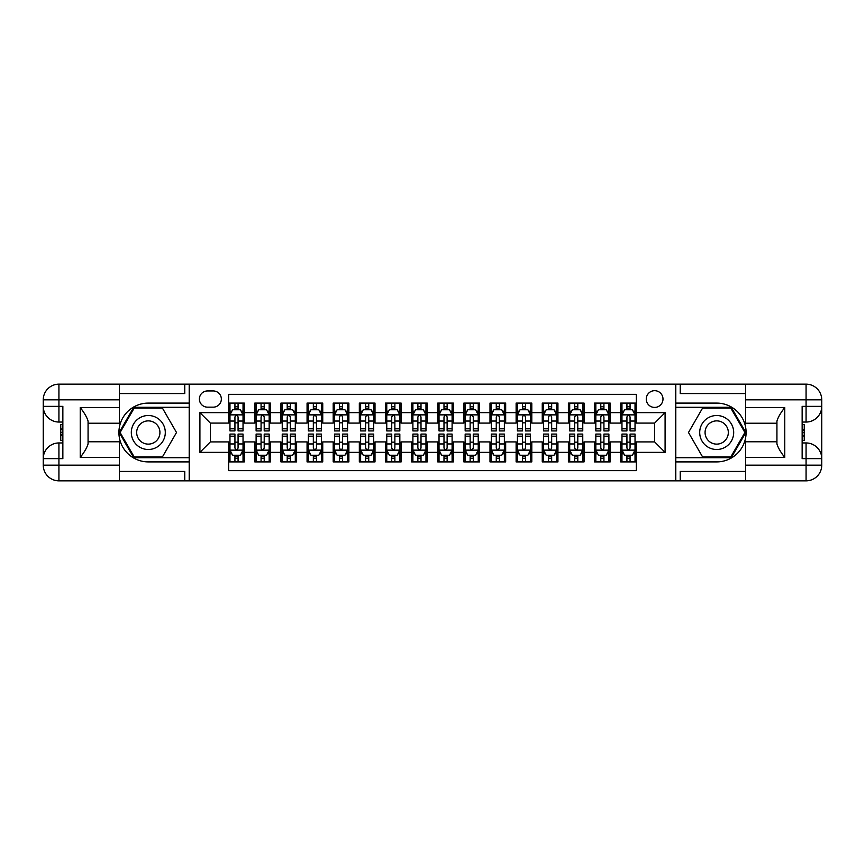 <?xml version="1.0" encoding="UTF-8"?>
<svg xmlns="http://www.w3.org/2000/svg" width="865" height="865" viewBox="0 0 865 865"><rect width="100%" height="100%" fill="white"/><g stroke="black" fill="none" stroke-linecap="round" stroke-linejoin="round"><path stroke-width="1.3" d="M654.632 390.688A8.358 8.358 0 0 0 646.263 399.046A8.358 8.358 0 0 0 654.632 407.415A8.358 8.358 0 0 0 662.99 399.046A8.358 8.358 0 0 0 654.632 390.688M119.424 471.436L184.764 471.436L184.764 480.843L745.576 480.843L745.576 465.165L806.072 465.165L806.072 458.634L802.147 458.634L802.147 406.366L806.072 406.366L806.072 399.835L745.576 399.835L745.576 407.545L784.771 407.545L784.771 457.455C780.587 452.092 777.981 447.562 776.932 443.875L776.932 421.125C777.981 417.438 780.587 412.908 784.771 407.545M636.337 403.101L620.659 403.101L620.659 412.637L610.203 412.637L610.203 423.093L620.659 423.093L620.659 412.637M610.203 412.637L610.203 403.101L594.525 403.101L594.525 412.637L584.07 412.637L584.07 423.093L594.525 423.093L594.525 412.637M584.07 412.637L584.07 403.101L568.391 403.101L568.391 412.637L557.936 412.637L557.936 423.093L568.391 423.093L568.391 412.637M557.936 412.637L557.936 403.101L542.258 403.101L542.258 412.637L531.802 412.637L531.802 423.093L542.258 423.093L542.258 412.637M531.802 412.637L531.802 403.101L516.124 403.101L516.124 412.637L505.668 412.637L505.668 423.093L516.124 423.093L516.124 412.637M505.668 412.637L505.668 403.101L489.99 403.101L489.99 412.637L479.534 412.637L479.534 423.093L489.99 423.093L489.99 412.637M479.534 412.637L479.534 403.101L463.856 403.101L463.856 412.637L453.411 412.637L453.411 423.093L463.856 423.093L463.856 412.637M453.411 412.637L453.411 403.101L437.722 403.101L437.722 412.637L427.278 412.637L427.278 423.093L437.722 423.093L437.722 412.637M427.278 412.637L427.278 403.101L411.589 403.101L411.589 412.637L401.144 412.637L401.144 423.093L411.589 423.093L411.589 412.637M401.144 412.637L401.144 403.101L385.466 403.101L385.466 412.637L375.01 412.637L375.01 423.093L385.466 423.093L385.466 412.637M375.01 412.637L375.01 403.101L359.332 403.101L359.332 412.637L348.876 412.637L348.876 423.093L359.332 423.093L359.332 412.637M348.876 412.637L348.876 403.101L333.198 403.101L333.198 412.637L322.742 412.637L322.742 423.093L333.198 423.093L333.198 412.637M322.742 412.637L322.742 403.101L307.064 403.101L307.064 412.637L296.608 412.637L296.608 423.093L307.064 423.093L307.064 412.637M296.608 412.637L296.608 403.101L280.93 403.101L280.93 412.637L270.475 412.637L270.475 423.093L280.93 423.093L280.93 412.637M270.475 412.637L270.475 403.101L254.797 403.101L254.797 423.093L244.341 423.093L244.341 403.101L228.663 403.101M228.663 461.899L244.341 461.899L244.341 441.907L254.797 441.907L254.797 461.899L270.475 461.899L270.475 441.907L280.93 441.907L280.93 452.363L270.475 452.363M280.93 452.363L280.93 461.899L296.608 461.899L296.608 441.907L307.064 441.907L307.064 452.363L296.608 452.363M307.064 452.363L307.064 461.899L322.742 461.899L322.742 441.907L333.198 441.907L333.198 452.363L322.742 452.363M333.198 452.363L333.198 461.899L348.876 461.899L348.876 441.907L359.332 441.907L359.332 452.363L348.876 452.363M359.332 452.363L359.332 461.899L375.01 461.899L375.01 441.907L385.466 441.907L385.466 452.363L375.01 452.363M385.466 452.363L385.466 461.899L401.144 461.899L401.144 441.907L411.589 441.907L411.589 452.363L401.144 452.363M411.589 452.363L411.589 461.899L427.278 461.899L427.278 441.907L437.722 441.907L437.722 452.363L427.278 452.363M437.722 452.363L437.722 461.899L453.411 461.899L453.411 441.907L463.856 441.907L463.856 452.363L453.411 452.363M463.856 452.363L463.856 461.899L479.534 461.899L479.534 441.907L489.99 441.907L489.99 452.363L479.534 452.363M489.99 452.363L489.99 461.899L505.668 461.899L505.668 441.907L516.124 441.907L516.124 452.363L505.668 452.363M516.124 452.363L516.124 461.899L531.802 461.899L531.802 441.907L542.258 441.907L542.258 452.363L531.802 452.363M542.258 452.363L542.258 461.899L557.936 461.899L557.936 441.907L568.391 441.907L568.391 452.363L557.936 452.363M568.391 452.363L568.391 461.899L584.07 461.899L584.07 441.907L594.525 441.907L594.525 452.363L584.07 452.363M594.525 452.363L594.525 461.899L610.203 461.899L610.203 441.907L620.659 441.907L620.659 452.363L610.203 452.363M207.492 407.156L213.244 407.156A8.099 8.099 0 0 0 221.343 399.046A8.099 8.099 0 0 0 213.244 390.948L207.492 390.948A8.099 8.099 0 0 0 199.393 399.046A8.099 8.099 0 0 0 207.492 407.156M745.576 393.564L680.236 393.564L680.236 384.157L675.533 384.157L675.533 480.843M675.533 384.157L119.424 384.157L119.424 399.835L58.928 399.835L58.928 406.366L62.853 406.366L62.853 458.634L58.928 458.634L58.928 465.165L119.424 465.165L119.424 457.455L80.229 457.455L80.229 407.545C84.413 412.908 87.019 417.438 88.068 421.125L88.068 443.875C87.019 447.562 84.413 452.092 80.229 457.455M189.467 480.843L189.467 384.157M636.337 412.637L636.337 394.343L228.663 394.343L228.663 423.093L210.368 423.093L210.368 441.907L228.663 441.907L228.663 470.657L636.337 470.657L636.337 441.907L654.632 441.907L654.632 423.093L636.337 423.093L636.337 412.637L665.088 412.637L665.088 452.363L636.337 452.363M228.663 452.363L199.912 452.363L199.912 412.637L228.663 412.637M620.659 452.363L620.659 461.899L636.337 461.899M228.663 409.632L229.971 409.632M234.934 409.632L238.07 409.632M243.033 409.632L244.341 409.632M228.663 422.834L229.971 422.834M234.934 422.834L238.07 422.834M243.033 422.834L244.341 422.834M228.663 442.166L229.971 442.166M234.934 442.166L238.07 442.166M243.033 442.166L244.341 442.166M228.663 455.368L229.971 455.368M234.934 455.368L238.07 455.368M243.033 455.368L244.341 455.368M254.797 422.834L256.105 422.834M261.068 422.834L264.203 422.834M269.166 422.834L270.475 422.834M254.797 409.632L256.105 409.632M261.068 409.632L264.203 409.632M269.166 409.632L270.475 409.632M254.797 442.166L256.105 442.166M261.068 442.166L264.203 442.166M269.166 442.166L270.475 442.166M254.797 455.368L256.105 455.368M261.068 455.368L264.203 455.368M269.166 455.368L270.475 455.368M280.93 442.166L282.239 442.166M287.202 442.166L290.337 442.166M295.3 442.166L296.608 442.166M280.93 455.368L282.239 455.368M287.202 455.368L290.337 455.368M295.3 455.368L296.608 455.368M280.93 409.632L282.239 409.632M287.202 409.632L290.337 409.632M295.3 409.632L296.608 409.632M280.93 422.834L282.239 422.834M287.202 422.834L290.337 422.834M295.3 422.834L296.608 422.834M307.064 442.166L308.373 442.166M313.335 442.166L316.471 442.166M321.434 442.166L322.742 442.166M307.064 455.368L308.373 455.368M313.335 455.368L316.471 455.368M321.434 455.368L322.742 455.368M307.064 409.632L308.373 409.632M313.335 409.632L316.471 409.632M321.434 409.632L322.742 409.632M307.064 422.834L308.373 422.834M313.335 422.834L316.471 422.834M321.434 422.834L322.742 422.834M333.198 442.166L334.506 442.166M339.469 442.166L342.605 442.166M347.568 442.166L348.876 442.166M333.198 455.368L334.506 455.368M339.469 455.368L342.605 455.368M347.568 455.368L348.876 455.368M333.198 409.632L334.506 409.632M339.469 409.632L342.605 409.632M347.568 409.632L348.876 409.632M333.198 422.834L334.506 422.834M339.469 422.834L342.605 422.834M347.568 422.834L348.876 422.834M359.332 442.166L360.629 442.166M365.603 442.166L368.739 442.166M373.702 442.166L375.01 442.166M359.332 455.368L360.629 455.368M365.603 455.368L368.739 455.368M373.702 455.368L375.01 455.368M359.332 409.632L360.629 409.632M365.603 409.632L368.739 409.632M373.702 409.632L375.01 409.632M359.332 422.834L360.629 422.834M365.603 422.834L368.739 422.834M373.702 422.834L375.01 422.834M385.466 442.166L386.763 442.166M391.737 442.166L394.873 442.166M399.835 442.166L401.144 442.166M385.466 455.368L386.763 455.368M391.737 455.368L394.873 455.368M399.835 455.368L401.144 455.368M385.466 409.632L386.763 409.632M391.737 409.632L394.873 409.632M399.835 409.632L401.144 409.632M385.466 422.834L386.763 422.834M391.737 422.834L394.873 422.834M399.835 422.834L401.144 422.834M411.589 442.166L412.897 442.166M417.871 442.166L421.006 442.166M425.969 442.166L427.278 442.166M411.589 455.368L412.897 455.368M417.871 455.368L421.006 455.368M425.969 455.368L427.278 455.368M411.589 409.632L412.897 409.632M417.871 409.632L421.006 409.632M425.969 409.632L427.278 409.632M411.589 422.834L412.897 422.834M417.871 422.834L421.006 422.834M425.969 422.834L427.278 422.834M437.722 442.166L439.031 442.166M443.994 442.166L447.129 442.166M452.103 442.166L453.411 442.166M437.722 455.368L439.031 455.368M443.994 455.368L447.129 455.368M452.103 455.368L453.411 455.368M437.722 409.632L439.031 409.632M443.994 409.632L447.129 409.632M452.103 409.632L453.411 409.632M437.722 422.834L439.031 422.834M443.994 422.834L447.129 422.834M452.103 422.834L453.411 422.834M463.856 442.166L465.165 442.166M470.128 442.166L473.263 442.166M478.237 442.166L479.534 442.166M463.856 455.368L465.165 455.368M470.128 455.368L473.263 455.368M478.237 455.368L479.534 455.368M463.856 409.632L465.165 409.632M470.128 409.632L473.263 409.632M478.237 409.632L479.534 409.632M463.856 422.834L465.165 422.834M470.128 422.834L473.263 422.834M478.237 422.834L479.534 422.834M489.99 442.166L491.298 442.166M496.261 442.166L499.397 442.166M504.371 442.166L505.668 442.166M489.99 455.368L491.298 455.368M496.261 455.368L499.397 455.368M504.371 455.368L505.668 455.368M489.99 409.632L491.298 409.632M496.261 409.632L499.397 409.632M504.371 409.632L505.668 409.632M489.99 422.834L491.298 422.834M496.261 422.834L499.397 422.834M504.371 422.834L505.668 422.834M516.124 442.166L517.432 442.166M522.395 442.166L525.531 442.166M530.494 442.166L531.802 442.166M516.124 455.368L517.432 455.368M522.395 455.368L525.531 455.368M530.494 455.368L531.802 455.368M516.124 409.632L517.432 409.632M522.395 409.632L525.531 409.632M530.494 409.632L531.802 409.632M516.124 422.834L517.432 422.834M522.395 422.834L525.531 422.834M530.494 422.834L531.802 422.834M542.258 442.166L543.566 442.166M548.529 442.166L551.665 442.166M556.627 442.166L557.936 442.166M542.258 455.368L543.566 455.368M548.529 455.368L551.665 455.368M556.627 455.368L557.936 455.368M542.258 409.632L543.566 409.632M548.529 409.632L551.665 409.632M556.627 409.632L557.936 409.632M542.258 422.834L543.566 422.834M548.529 422.834L551.665 422.834M556.627 422.834L557.936 422.834M568.391 442.166L569.7 442.166M574.663 442.166L577.798 442.166M582.761 442.166L584.07 442.166M568.391 455.368L569.7 455.368M574.663 455.368L577.798 455.368M582.761 455.368L584.07 455.368M568.391 409.632L569.7 409.632M574.663 409.632L577.798 409.632M582.761 409.632L584.07 409.632M568.391 422.834L569.7 422.834M574.663 422.834L577.798 422.834M582.761 422.834L584.07 422.834M594.525 442.166L595.834 442.166M600.797 442.166L603.932 442.166M608.895 442.166L610.203 442.166M594.525 455.368L595.834 455.368M600.797 455.368L603.932 455.368M608.895 455.368L610.203 455.368M594.525 409.632L595.834 409.632M600.797 409.632L603.932 409.632M608.895 409.632L610.203 409.632M594.525 422.834L595.834 422.834M600.797 422.834L603.932 422.834M608.895 422.834L610.203 422.834M620.659 442.166L621.967 442.166M626.93 442.166L630.066 442.166M635.029 442.166L636.337 442.166M620.659 455.368L621.967 455.368M626.93 455.368L630.066 455.368M635.029 455.368L636.337 455.368M620.659 409.632L621.967 409.632M626.93 409.632L630.066 409.632M635.029 409.632L636.337 409.632M620.659 422.834L621.967 422.834M626.93 422.834L630.066 422.834M635.029 422.834L636.337 422.834M210.368 423.093L199.912 412.637M210.368 441.907L199.912 452.363M665.088 412.637L654.632 423.093M665.088 452.363L654.632 441.907M238.07 406.496L234.934 406.496M243.033 428.802L238.07 428.802L238.07 430.932L243.033 430.932L243.033 414.995L240.427 409.761L232.588 409.761L229.971 414.995L229.971 430.932L234.934 430.932L234.934 428.802L229.971 428.802M229.971 414.995L229.971 403.101M243.033 414.995L243.033 403.101M234.934 409.761L234.934 403.101M238.07 403.101L238.07 409.761M238.07 428.802L238.07 416.952C237.032 414.94 235.983 414.94 234.934 416.952L234.934 428.802M234.934 458.504L238.07 458.504M229.971 436.198L234.934 436.198L234.934 434.068L229.971 434.068L229.971 450.005L232.588 455.239L240.427 455.239L243.033 450.005L243.033 434.068L238.07 434.068L238.07 436.198L243.033 436.198M243.033 450.005L243.033 461.899M229.971 450.005L229.971 461.899M238.07 455.239L238.07 461.899M234.934 461.899L234.934 455.239M234.934 436.198L234.934 448.048C235.983 450.06 237.021 450.06 238.07 448.048L238.07 436.198M156.803 417.784A16.986 16.986 0 0 0 133.588 424.012A16.986 16.986 0 0 0 139.816 447.216A16.986 16.986 0 0 0 163.02 440.988A16.986 16.986 0 0 0 156.803 417.784M154.121 422.434A11.634 11.634 0 0 0 138.238 426.683A11.634 11.634 0 0 0 142.487 442.566A11.634 11.634 0 0 0 158.371 438.317A11.634 11.634 0 0 0 154.121 422.434M162.415 456.936L134.194 456.936L120.094 432.5L134.194 408.064L162.415 408.064L176.514 432.5L162.415 456.936M725.184 417.784A16.986 16.986 0 0 0 701.98 424.012A16.986 16.986 0 0 0 708.197 447.216A16.986 16.986 0 0 0 731.412 440.988A16.986 16.986 0 0 0 725.184 417.784M722.513 422.434A11.634 11.634 0 0 0 706.629 426.683A11.634 11.634 0 0 0 710.879 442.566A11.634 11.634 0 0 0 726.762 438.317A11.634 11.634 0 0 0 722.513 422.434M730.806 456.936L702.585 456.936L688.486 432.5L702.585 408.064L730.806 408.064L744.906 432.5L730.806 456.936M189.197 384.157L189.197 403.101L148.304 403.101A29.399 29.399 0 0 0 118.905 432.5A29.399 29.399 0 0 0 148.304 461.899L189.197 461.899L189.197 480.843M80.229 407.545L119.424 407.545L119.424 399.835M119.424 407.545L119.424 423.223L88.068 423.223M119.424 465.165L119.424 480.843L58.928 480.843A15.678 15.678 0 0 1 43.25 465.165L43.25 399.835A15.678 15.678 0 0 1 58.928 384.157L119.424 384.157M189.197 403.101L189.197 407.285L133.74 407.285L119.186 432.5L133.74 457.715L189.197 457.715L189.197 407.285M189.197 457.715L189.197 461.899M88.068 441.777L119.424 441.777L119.424 457.455M184.764 480.843L119.424 480.843M43.25 458.634A15.678 15.678 0 0 1 58.928 442.956A15.678 15.678 0 0 0 43.25 458.634L58.928 458.634L58.928 442.956L62.853 442.956M62.853 422.044L58.928 422.044L58.928 406.366L43.25 406.366A15.678 15.678 0 0 0 58.928 422.044A15.678 15.678 0 0 1 43.25 406.366M184.764 384.157L184.764 393.564L119.424 393.564M62.853 424.456L60.755 424.456L60.755 434.803L62.853 434.803M60.755 432.37L62.853 432.37M60.755 429.494L62.853 429.494M60.755 429.018L62.853 429.018M60.755 434.803L60.755 440.545L62.853 440.545M60.755 435.322L62.853 435.322M675.803 480.843L675.803 461.899L716.696 461.899A29.399 29.399 0 0 0 746.095 432.5A29.399 29.399 0 0 0 716.696 403.101L675.803 403.101L675.803 384.157M784.771 457.455L745.576 457.455L745.576 465.165M745.576 457.455L745.576 441.777L776.932 441.777M745.576 399.835L745.576 384.157L806.072 384.157A15.678 15.678 0 0 1 821.75 399.835L821.75 465.165A15.678 15.678 0 0 1 806.072 480.843L745.576 480.843M675.803 461.899L675.803 457.715L731.26 457.715L745.814 432.5L731.26 407.285L675.803 407.285L675.803 457.715M675.803 407.285L675.803 403.101M776.932 423.223L745.576 423.223L745.576 407.545M680.236 384.157L745.576 384.157M821.75 406.366A15.678 15.678 0 0 1 806.072 422.044A15.678 15.678 0 0 0 821.75 406.366L806.072 406.366L806.072 422.044L802.147 422.044M802.147 442.956L806.072 442.956L806.072 458.634L821.75 458.634A15.678 15.678 0 0 0 806.072 442.956A15.678 15.678 0 0 1 821.75 458.634M680.236 480.843L680.236 471.436L745.576 471.436M802.147 440.545L804.245 440.545L804.245 430.197L802.147 430.197M804.245 432.63L802.147 432.63M804.245 435.506L802.147 435.506M804.245 435.982L802.147 435.982M804.245 430.197L804.245 424.456L802.147 424.456M804.245 429.678L802.147 429.678M264.203 406.496L261.068 406.496M269.166 428.802L264.203 428.802L264.203 430.932L269.166 430.932L269.166 414.995L266.561 409.761L258.711 409.761L256.105 414.995L256.105 430.932L261.068 430.932L261.068 428.802L256.105 428.802M256.105 414.995L256.105 403.101M269.166 414.995L269.166 403.101M261.068 409.761L261.068 403.101M264.203 403.101L264.203 409.761M264.203 428.802L264.203 416.952C263.155 414.94 262.117 414.94 261.068 416.952L261.068 428.802M290.337 406.496L287.202 406.496M295.3 428.802L290.337 428.802L290.337 430.932L295.3 430.932L295.3 414.995L292.684 409.761L284.844 409.761L282.239 414.995L282.239 430.932L287.202 430.932L287.202 428.802L282.239 428.802M282.239 414.995L282.239 403.101M295.3 414.995L295.3 403.101M287.202 409.761L287.202 403.101M290.337 403.101L290.337 409.761M290.337 428.802L290.337 416.952C289.288 414.94 288.25 414.94 287.202 416.952L287.202 428.802M316.471 406.496L313.335 406.496M321.434 428.802L316.471 428.802L316.471 430.932L321.434 430.932L321.434 414.995L318.817 409.761L310.978 409.761L308.373 414.995L308.373 430.932L313.335 430.932L313.335 428.802L308.373 428.802M308.373 414.995L308.373 403.101M321.434 414.995L321.434 403.101M313.335 409.761L313.335 403.101M316.471 403.101L316.471 409.761M316.471 428.802L316.471 416.952C315.422 414.94 314.384 414.94 313.335 416.952L313.335 428.802M342.605 406.496L339.469 406.496M347.568 428.802L342.605 428.802L342.605 430.932L347.568 430.932L347.568 414.995L344.951 409.761L337.112 409.761L334.506 414.995L334.506 430.932L339.469 430.932L339.469 428.802L334.506 428.802M334.506 414.995L334.506 403.101M347.568 414.995L347.568 403.101M339.469 409.761L339.469 403.101M342.605 403.101L342.605 409.761M342.605 428.802L342.605 416.952C341.556 414.94 340.518 414.94 339.469 416.952L339.469 428.802M261.068 458.504L264.203 458.504M256.105 436.198L261.068 436.198L261.068 434.068L256.105 434.068L256.105 450.005L258.711 455.239L266.561 455.239L269.166 450.005L269.166 434.068L264.203 434.068L264.203 436.198L269.166 436.198M269.166 450.005L269.166 461.899M256.105 450.005L256.105 461.899M264.203 455.239L264.203 461.899M261.068 461.899L261.068 455.239M261.068 436.198L261.068 448.048C262.117 450.06 263.155 450.06 264.203 448.048L264.203 436.198M287.202 458.504L290.337 458.504M282.239 436.198L287.202 436.198L287.202 434.068L282.239 434.068L282.239 450.005L284.844 455.239L292.684 455.239L295.3 450.005L295.3 434.068L290.337 434.068L290.337 436.198L295.3 436.198M295.3 450.005L295.3 461.899M282.239 450.005L282.239 461.899M290.337 455.239L290.337 461.899M287.202 461.899L287.202 455.239M287.202 436.198L287.202 448.048C288.24 450.06 289.288 450.06 290.337 448.048L290.337 436.198M313.335 458.504L316.471 458.504M308.373 436.198L313.335 436.198L313.335 434.068L308.373 434.068L308.373 450.005L310.978 455.239L318.817 455.239L321.434 450.005L321.434 434.068L316.471 434.068L316.471 436.198L321.434 436.198M321.434 450.005L321.434 461.899M308.373 450.005L308.373 461.899M316.471 455.239L316.471 461.899M313.335 461.899L313.335 455.239M313.335 436.198L313.335 448.048C314.373 450.06 315.422 450.06 316.471 448.048L316.471 436.198M339.469 458.504L342.605 458.504M334.506 436.198L339.469 436.198L339.469 434.068L334.506 434.068L334.506 450.005L337.112 455.239L344.951 455.239L347.568 450.005L347.568 434.068L342.605 434.068L342.605 436.198L347.568 436.198M347.568 450.005L347.568 461.899M334.506 450.005L334.506 461.899M342.605 455.239L342.605 461.899M339.469 461.899L339.469 455.239M339.469 436.198L339.469 448.048C340.507 450.06 341.556 450.06 342.605 448.048L342.605 436.198M368.739 406.496L365.603 406.496M373.702 428.802L368.739 428.802L368.739 430.932L373.702 430.932L373.702 414.995L371.085 409.761L363.246 409.761L360.629 414.995L360.629 430.932L365.603 430.932L365.603 428.802L360.629 428.802M360.629 414.995L360.629 403.101M373.702 414.995L373.702 403.101M365.603 409.761L365.603 403.101M368.739 403.101L368.739 409.761M368.739 428.802L368.739 416.952C367.69 414.94 366.641 414.94 365.603 416.952L365.603 428.802M365.603 458.504L368.739 458.504M360.629 436.198L365.603 436.198L365.603 434.068L360.629 434.068L360.629 450.005L363.246 455.239L371.085 455.239L373.702 450.005L373.702 434.068L368.739 434.068L368.739 436.198L373.702 436.198M373.702 450.005L373.702 461.899M360.629 450.005L360.629 461.899M368.739 455.239L368.739 461.899M365.603 461.899L365.603 455.239M365.603 436.198L365.603 448.048C366.641 450.06 367.69 450.06 368.739 448.048L368.739 436.198M394.873 406.496L391.737 406.496M399.835 428.802L394.873 428.802L394.873 430.932L399.835 430.932L399.835 414.995L397.219 409.761L389.38 409.761L386.763 414.995L386.763 430.932L391.737 430.932L391.737 428.802L386.763 428.802M386.763 414.995L386.763 403.101M399.835 414.995L399.835 403.101M391.737 409.761L391.737 403.101M394.873 403.101L394.873 409.761M394.873 428.802L394.873 416.952C393.824 414.94 392.775 414.94 391.737 416.952L391.737 428.802M391.737 458.504L394.873 458.504M386.763 436.198L391.737 436.198L391.737 434.068L386.763 434.068L386.763 450.005L389.38 455.239L397.219 455.239L399.835 450.005L399.835 434.068L394.873 434.068L394.873 436.198L399.835 436.198M399.835 450.005L399.835 461.899M386.763 450.005L386.763 461.899M394.873 455.239L394.873 461.899M391.737 461.899L391.737 455.239M391.737 436.198L391.737 448.048C392.775 450.06 393.824 450.06 394.873 448.048L394.873 436.198M421.006 406.496L417.871 406.496M425.969 428.802L421.006 428.802L421.006 430.932L425.969 430.932L425.969 414.995L423.353 409.761L415.514 409.761L412.897 414.995L412.897 430.932L417.871 430.932L417.871 428.802L412.897 428.802M412.897 414.995L412.897 403.101M425.969 414.995L425.969 403.101M417.871 409.761L417.871 403.101M421.006 403.101L421.006 409.761M421.006 428.802L421.006 416.952C419.957 414.94 418.909 414.94 417.871 416.952L417.871 428.802M417.871 458.504L421.006 458.504M412.897 436.198L417.871 436.198L417.871 434.068L412.897 434.068L412.897 450.005L415.514 455.239L423.353 455.239L425.969 450.005L425.969 434.068L421.006 434.068L421.006 436.198L425.969 436.198M425.969 450.005L425.969 461.899M412.897 450.005L412.897 461.899M421.006 455.239L421.006 461.899M417.871 461.899L417.871 455.239M417.871 436.198L417.871 448.048C418.909 450.06 419.957 450.06 421.006 448.048L421.006 436.198M447.129 406.496L443.994 406.496M452.103 428.802L447.129 428.802L447.129 430.932L452.103 430.932L452.103 414.995L449.486 409.761L441.647 409.761L439.031 414.995L439.031 430.932L443.994 430.932L443.994 428.802L439.031 428.802M439.031 414.995L439.031 403.101M452.103 414.995L452.103 403.101M443.994 409.761L443.994 403.101M447.129 403.101L447.129 409.761M447.129 428.802L447.129 416.952C446.091 414.94 445.043 414.94 443.994 416.952L443.994 428.802M443.994 458.504L447.129 458.504M439.031 436.198L443.994 436.198L443.994 434.068L439.031 434.068L439.031 450.005L441.647 455.239L449.486 455.239L452.103 450.005L452.103 434.068L447.129 434.068L447.129 436.198L452.103 436.198M452.103 450.005L452.103 461.899M439.031 450.005L439.031 461.899M447.129 455.239L447.129 461.899M443.994 461.899L443.994 455.239M443.994 436.198L443.994 448.048C445.043 450.06 446.091 450.06 447.129 448.048L447.129 436.198M473.263 406.496L470.128 406.496M478.237 428.802L473.263 428.802L473.263 430.932L478.237 430.932L478.237 414.995L475.62 409.761L467.781 409.761L465.165 414.995L465.165 430.932L470.128 430.932L470.128 428.802L465.165 428.802M465.165 414.995L465.165 403.101M478.237 414.995L478.237 403.101M470.128 409.761L470.128 403.101M473.263 403.101L473.263 409.761M473.263 428.802L473.263 416.952C472.225 414.94 471.176 414.94 470.128 416.952L470.128 428.802M470.128 458.504L473.263 458.504M465.165 436.198L470.128 436.198L470.128 434.068L465.165 434.068L465.165 450.005L467.781 455.239L475.62 455.239L478.237 450.005L478.237 434.068L473.263 434.068L473.263 436.198L478.237 436.198M478.237 450.005L478.237 461.899M465.165 450.005L465.165 461.899M473.263 455.239L473.263 461.899M470.128 461.899L470.128 455.239M470.128 436.198L470.128 448.048C471.176 450.06 472.225 450.06 473.263 448.048L473.263 436.198M499.397 406.496L496.261 406.496M504.371 428.802L499.397 428.802L499.397 430.932L504.371 430.932L504.371 414.995L501.754 409.761L493.915 409.761L491.298 414.995L491.298 430.932L496.261 430.932L496.261 428.802L491.298 428.802M491.298 414.995L491.298 403.101M504.371 414.995L504.371 403.101M496.261 409.761L496.261 403.101M499.397 403.101L499.397 409.761M499.397 428.802L499.397 416.952C498.359 414.94 497.31 414.94 496.261 416.952L496.261 428.802M496.261 458.504L499.397 458.504M491.298 436.198L496.261 436.198L496.261 434.068L491.298 434.068L491.298 450.005L493.915 455.239L501.754 455.239L504.371 450.005L504.371 434.068L499.397 434.068L499.397 436.198L504.371 436.198M504.371 450.005L504.371 461.899M491.298 450.005L491.298 461.899M499.397 455.239L499.397 461.899M496.261 461.899L496.261 455.239M496.261 436.198L496.261 448.048C497.31 450.06 498.359 450.06 499.397 448.048L499.397 436.198M525.531 406.496L522.395 406.496M530.494 428.802L525.531 428.802L525.531 430.932L530.494 430.932L530.494 414.995L527.888 409.761L520.049 409.761L517.432 414.995L517.432 430.932L522.395 430.932L522.395 428.802L517.432 428.802M517.432 414.995L517.432 403.101M530.494 414.995L530.494 403.101M522.395 409.761L522.395 403.101M525.531 403.101L525.531 409.761M525.531 428.802L525.531 416.952C524.493 414.94 523.444 414.94 522.395 416.952L522.395 428.802M522.395 458.504L525.531 458.504M517.432 436.198L522.395 436.198L522.395 434.068L517.432 434.068L517.432 450.005L520.049 455.239L527.888 455.239L530.494 450.005L530.494 434.068L525.531 434.068L525.531 436.198L530.494 436.198M530.494 450.005L530.494 461.899M517.432 450.005L517.432 461.899M525.531 455.239L525.531 461.899M522.395 461.899L522.395 455.239M522.395 436.198L522.395 448.048C523.444 450.06 524.482 450.06 525.531 448.048L525.531 436.198M551.665 406.496L548.529 406.496M556.627 428.802L551.665 428.802L551.665 430.932L556.627 430.932L556.627 414.995L554.022 409.761L546.183 409.761L543.566 414.995L543.566 430.932L548.529 430.932L548.529 428.802L543.566 428.802M543.566 414.995L543.566 403.101M556.627 414.995L556.627 403.101M548.529 409.761L548.529 403.101M551.665 403.101L551.665 409.761M551.665 428.802L551.665 416.952C550.627 414.94 549.578 414.94 548.529 416.952L548.529 428.802M548.529 458.504L551.665 458.504M543.566 436.198L548.529 436.198L548.529 434.068L543.566 434.068L543.566 450.005L546.183 455.239L554.022 455.239L556.627 450.005L556.627 434.068L551.665 434.068L551.665 436.198L556.627 436.198M556.627 450.005L556.627 461.899M543.566 450.005L543.566 461.899M551.665 455.239L551.665 461.899M548.529 461.899L548.529 455.239M548.529 436.198L548.529 448.048C549.578 450.06 550.616 450.06 551.665 448.048L551.665 436.198M577.798 406.496L574.663 406.496M582.761 428.802L577.798 428.802L577.798 430.932L582.761 430.932L582.761 414.995L580.155 409.761L572.316 409.761L569.7 414.995L569.7 430.932L574.663 430.932L574.663 428.802L569.7 428.802M569.7 414.995L569.7 403.101M582.761 414.995L582.761 403.101M574.663 409.761L574.663 403.101M577.798 403.101L577.798 409.761M577.798 428.802L577.798 416.952C576.76 414.94 575.712 414.94 574.663 416.952L574.663 428.802M574.663 458.504L577.798 458.504M569.7 436.198L574.663 436.198L574.663 434.068L569.7 434.068L569.7 450.005L572.316 455.239L580.155 455.239L582.761 450.005L582.761 434.068L577.798 434.068L577.798 436.198L582.761 436.198M582.761 450.005L582.761 461.899M569.7 450.005L569.7 461.899M577.798 455.239L577.798 461.899M574.663 461.899L574.663 455.239M574.663 436.198L574.663 448.048C575.712 450.06 576.75 450.06 577.798 448.048L577.798 436.198M603.932 406.496L600.797 406.496M608.895 428.802L603.932 428.802L603.932 430.932L608.895 430.932L608.895 414.995L606.289 409.761L598.439 409.761L595.834 414.995L595.834 430.932L600.797 430.932L600.797 428.802L595.834 428.802M595.834 414.995L595.834 403.101M608.895 414.995L608.895 403.101M600.797 409.761L600.797 403.101M603.932 403.101L603.932 409.761M603.932 428.802L603.932 416.952C602.883 414.94 601.845 414.94 600.797 416.952L600.797 428.802M600.797 458.504L603.932 458.504M595.834 436.198L600.797 436.198L600.797 434.068L595.834 434.068L595.834 450.005L598.439 455.239L606.289 455.239L608.895 450.005L608.895 434.068L603.932 434.068L603.932 436.198L608.895 436.198M608.895 450.005L608.895 461.899M595.834 450.005L595.834 461.899M603.932 455.239L603.932 461.899M600.797 461.899L600.797 455.239M600.797 436.198L600.797 448.048C601.845 450.06 602.883 450.06 603.932 448.048L603.932 436.198M630.066 406.496L626.93 406.496M635.029 428.802L630.066 428.802L630.066 430.932L635.029 430.932L635.029 414.995L632.412 409.761L624.573 409.761L621.967 414.995L621.967 430.932L626.93 430.932L626.93 428.802L621.967 428.802M621.967 414.995L621.967 403.101M635.029 414.995L635.029 403.101M626.93 409.761L626.93 403.101M630.066 403.101L630.066 409.761M630.066 428.802L630.066 416.952C629.017 414.94 627.979 414.94 626.93 416.952L626.93 428.802M626.93 458.504L630.066 458.504M621.967 436.198L626.93 436.198L626.93 434.068L621.967 434.068L621.967 450.005L624.573 455.239L632.412 455.239L635.029 450.005L635.029 434.068L630.066 434.068L630.066 436.198L635.029 436.198M635.029 450.005L635.029 461.899M621.967 450.005L621.967 461.899M630.066 455.239L630.066 461.899M626.93 461.899L626.93 455.239M626.93 436.198L626.93 448.048C627.968 450.06 629.017 450.06 630.066 448.048L630.066 436.198M254.797 452.363L244.341 452.363M254.797 412.637L244.341 412.637M242.968 414.865L230.036 414.865M229.971 411.199L231.863 411.199M241.14 411.199L243.033 411.199M234.934 421.05L229.971 421.05M243.033 421.05L238.07 421.05M238.07 408.161L234.934 408.161M230.036 450.135L242.968 450.135M243.033 453.801L241.14 453.801M231.863 453.801L229.971 453.801M238.07 443.95L243.033 443.95M229.971 443.95L234.934 443.95M234.934 456.839L238.07 456.839M58.928 384.157A15.678 15.678 0 0 0 43.25 399.835L58.928 399.835L58.928 384.157M58.928 480.843L58.928 465.165L43.25 465.165A15.678 15.678 0 0 0 58.928 480.843M806.072 480.843A15.678 15.678 0 0 0 821.75 465.165L806.072 465.165L806.072 480.843M806.072 384.157L806.072 399.835L821.75 399.835A15.678 15.678 0 0 0 806.072 384.157M269.101 414.865L256.17 414.865M256.105 411.199L257.997 411.199M267.274 411.199L269.166 411.199M261.068 421.05L256.105 421.05M269.166 421.05L264.203 421.05M264.203 408.161L261.068 408.161M295.235 414.865L282.304 414.865M282.239 411.199L284.131 411.199M293.408 411.199L295.3 411.199M287.202 421.05L282.239 421.05M295.3 421.05L290.337 421.05M290.337 408.161L287.202 408.161M321.369 414.865L308.437 414.865M308.373 411.199L310.265 411.199M319.542 411.199L321.434 411.199M313.335 421.05L308.373 421.05M321.434 421.05L316.471 421.05M316.471 408.161L313.335 408.161M347.503 414.865L334.571 414.865M334.506 411.199L336.399 411.199M345.676 411.199L347.568 411.199M339.469 421.05L334.506 421.05M347.568 421.05L342.605 421.05M342.605 408.161L339.469 408.161M256.17 450.135L269.101 450.135M269.166 453.801L267.274 453.801M257.997 453.801L256.105 453.801M264.203 443.95L269.166 443.95M256.105 443.95L261.068 443.95M261.068 456.839L264.203 456.839M282.304 450.135L295.235 450.135M295.3 453.801L293.408 453.801M284.131 453.801L282.239 453.801M290.337 443.95L295.3 443.95M282.239 443.95L287.202 443.95M287.202 456.839L290.337 456.839M308.437 450.135L321.369 450.135M321.434 453.801L319.542 453.801M310.265 453.801L308.373 453.801M316.471 443.95L321.434 443.95M308.373 443.95L313.335 443.95M313.335 456.839L316.471 456.839M334.571 450.135L347.503 450.135M347.568 453.801L345.676 453.801M336.399 453.801L334.506 453.801M342.605 443.95L347.568 443.95M334.506 443.95L339.469 443.95M339.469 456.839L342.605 456.839M373.637 414.865L360.705 414.865M360.629 411.199L362.532 411.199M371.809 411.199L373.702 411.199M365.603 421.05L360.629 421.05M373.702 421.05L368.739 421.05M368.739 408.161L365.603 408.161M360.705 450.135L373.637 450.135M373.702 453.801L371.809 453.801M362.532 453.801L360.629 453.801M368.739 443.95L373.702 443.95M360.629 443.95L365.603 443.95M365.603 456.839L368.739 456.839M399.771 414.865L386.828 414.865M386.763 411.199L388.666 411.199M397.943 411.199L399.835 411.199M391.737 421.05L386.763 421.05M399.835 421.05L394.873 421.05M394.873 408.161L391.737 408.161M386.828 450.135L399.771 450.135M399.835 453.801L397.943 453.801M388.666 453.801L386.763 453.801M394.873 443.95L399.835 443.95M386.763 443.95L391.737 443.95M391.737 456.839L394.873 456.839M425.904 414.865L412.962 414.865M412.897 411.199L414.8 411.199M424.077 411.199L425.969 411.199M417.871 421.05L412.897 421.05M425.969 421.05L421.006 421.05M421.006 408.161L417.871 408.161M412.962 450.135L425.904 450.135M425.969 453.801L424.077 453.801M414.8 453.801L412.897 453.801M421.006 443.95L425.969 443.95M412.897 443.95L417.871 443.95M417.871 456.839L421.006 456.839M452.038 414.865L439.096 414.865M439.031 411.199L440.923 411.199M450.2 411.199L452.103 411.199M443.994 421.05L439.031 421.05M452.103 421.05L447.129 421.05M447.129 408.161L443.994 408.161M439.096 450.135L452.038 450.135M452.103 453.801L450.2 453.801M440.923 453.801L439.031 453.801M447.129 443.95L452.103 443.95M439.031 443.95L443.994 443.95M443.994 456.839L447.129 456.839M478.172 414.865L465.229 414.865M465.165 411.199L467.057 411.199M476.334 411.199L478.237 411.199M470.128 421.05L465.165 421.05M478.237 421.05L473.263 421.05M473.263 408.161L470.128 408.161M465.229 450.135L478.172 450.135M478.237 453.801L476.334 453.801M467.057 453.801L465.165 453.801M473.263 443.95L478.237 443.95M465.165 443.95L470.128 443.95M470.128 456.839L473.263 456.839M504.295 414.865L491.363 414.865M491.298 411.199L493.191 411.199M502.468 411.199L504.371 411.199M496.261 421.05L491.298 421.05M504.371 421.05L499.397 421.05M499.397 408.161L496.261 408.161M491.363 450.135L504.295 450.135M504.371 453.801L502.468 453.801M493.191 453.801L491.298 453.801M499.397 443.95L504.371 443.95M491.298 443.95L496.261 443.95M496.261 456.839L499.397 456.839M530.429 414.865L517.497 414.865M517.432 411.199L519.324 411.199M528.601 411.199L530.494 411.199M522.395 421.05L517.432 421.05M530.494 421.05L525.531 421.05M525.531 408.161L522.395 408.161M517.497 450.135L530.429 450.135M530.494 453.801L528.601 453.801M519.324 453.801L517.432 453.801M525.531 443.95L530.494 443.95M517.432 443.95L522.395 443.95M522.395 456.839L525.531 456.839M556.563 414.865L543.631 414.865M543.566 411.199L545.458 411.199M554.735 411.199L556.627 411.199M548.529 421.05L543.566 421.05M556.627 421.05L551.665 421.05M551.665 408.161L548.529 408.161M543.631 450.135L556.563 450.135M556.627 453.801L554.735 453.801M545.458 453.801L543.566 453.801M551.665 443.95L556.627 443.95M543.566 443.95L548.529 443.95M548.529 456.839L551.665 456.839M582.696 414.865L569.765 414.865M569.7 411.199L571.592 411.199M580.869 411.199L582.761 411.199M574.663 421.05L569.7 421.05M582.761 421.05L577.798 421.05M577.798 408.161L574.663 408.161M569.765 450.135L582.696 450.135M582.761 453.801L580.869 453.801M571.592 453.801L569.7 453.801M577.798 443.95L582.761 443.95M569.7 443.95L574.663 443.95M574.663 456.839L577.798 456.839M608.83 414.865L595.899 414.865M595.834 411.199L597.726 411.199M607.003 411.199L608.895 411.199M600.797 421.05L595.834 421.05M608.895 421.05L603.932 421.05M603.932 408.161L600.797 408.161M595.899 450.135L608.83 450.135M608.895 453.801L607.003 453.801M597.726 453.801L595.834 453.801M603.932 443.95L608.895 443.95M595.834 443.95L600.797 443.95M600.797 456.839L603.932 456.839M634.964 414.865L622.032 414.865M621.967 411.199L623.86 411.199M633.137 411.199L635.029 411.199M626.93 421.05L621.967 421.05M635.029 421.05L630.066 421.05M630.066 408.161L626.93 408.161M622.032 450.135L634.964 450.135M635.029 453.801L633.137 453.801M623.86 453.801L621.967 453.801M630.066 443.95L635.029 443.95M621.967 443.95L626.93 443.95M626.93 456.839L630.066 456.839"/></g></svg>
